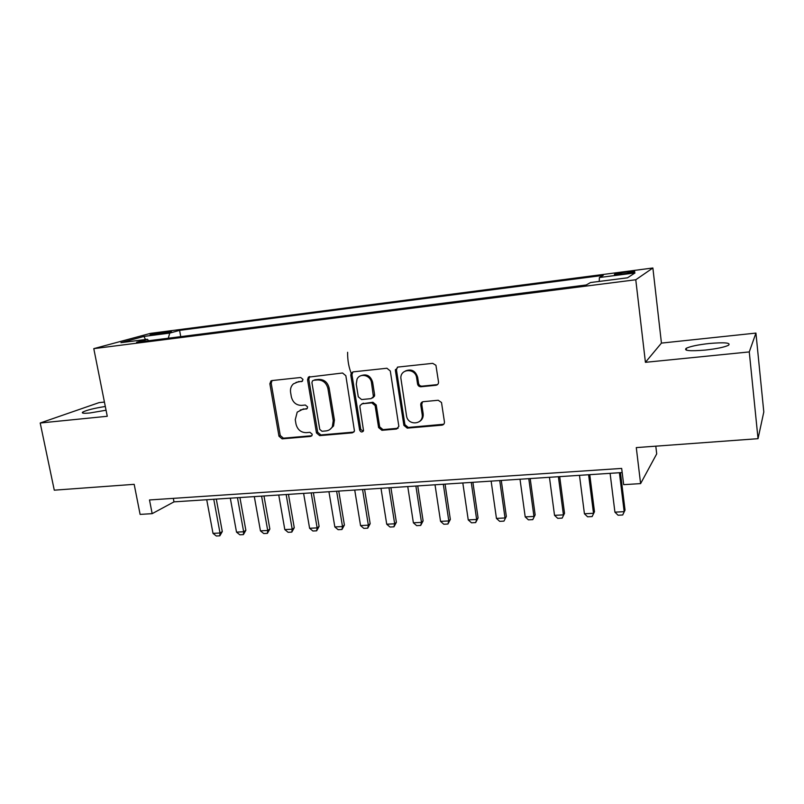 <?xml version="1.0" encoding="UTF-8"?>
<svg xmlns="http://www.w3.org/2000/svg" width="804" height="804" viewBox="0 0 804 804"><rect width="100%" height="100%" fill="white"/><g stroke="black" fill="none" stroke-linecap="round" stroke-linejoin="round"><path stroke-width="1.21" d="M302.957 379.367L300.696 377.488L272.023 380.563L270.938 380.965L269.863 383.789L278.968 436.2L282.124 438.863L310.645 436.411L311.942 435.617L312.203 434.21L309.952 432.321L306.234 432.652C300.897 432.542 297.49 429.688 296.003 424.08L295.259 419.698L297.209 412.13L302.304 409.507L307.208 408.522L307.6 406.904L305.349 405.025L301.611 405.387C296.264 405.327 292.837 402.472 291.349 396.824L290.596 392.402C290.103 388.895 291.048 386.051 293.42 383.86L297.651 382.051L302.364 381.217L302.957 379.367M709.128 343.509C698.023 344.765 690.405 346.343 686.274 348.263C683.42 350.735 689.772 351.338 705.319 350.072C716.575 348.815 724.283 347.217 728.454 345.298C731.158 342.775 724.716 342.172 709.128 343.509M105.314 406.482C94.41 408.201 86.912 410.06 82.832 412.04C81.194 413.246 83.526 413.568 89.807 412.985L106.058 410.231M626.135 272.053L614.708 274.184C613.372 274.878 616.125 274.817 622.979 273.993L634.467 271.863C635.783 271.159 632.999 271.229 626.135 272.053M435.979 385.267C437.758 384.895 438.602 383.759 438.502 381.86L435.929 365.297L432.713 363.338L397.839 367.076L395.397 370.463L403.879 425.356L407.246 428.13L441.919 425.165C443.687 424.824 444.532 423.718 444.431 421.839L441.507 402.492L438.21 400.261L423.236 401.678C421.477 402.03 420.643 403.146 420.753 405.015L422.15 414.271C424.09 424.733 407.708 426.13 406.502 415.678L400.834 377.93C400.663 368.282 415.557 368.162 416.633 377.87L417.557 383.97C418.02 385.819 419.165 386.744 420.984 386.754L435.979 385.267L437.617 384.523M417.658 377.307L416.633 377.87L417.658 377.307L418.582 383.387C419.045 385.227 420.18 386.161 421.989 386.161L436.954 384.674M104.43 402.06L99.033 402.633L40.2 423.004L54.28 490.179L134.178 484.33L140.107 514.399L152.167 513.655L149.494 499.957L621.673 468.42L623.663 484.651L640.597 483.616L656.707 453.888L655.803 446.17M749.268 351.921L755.931 333.087L661.441 343.097L645.421 362.323L749.268 351.921L758.031 438.682L636.286 447.597L640.597 483.616M645.421 362.323L635.773 279.762L93.787 348.645L150.459 333.379L652.878 267.993L635.773 279.762M40.2 423.004L107.264 416.281L93.787 348.645M345.851 375.719L342.554 373.006L308.384 377.156L307.55 379.789L316.474 432.944L319.69 435.637L352.283 432.843L354.474 431.115L345.851 375.719M353.127 371.87L386.925 368.242L390.302 371.006L398.854 426.391L396.402 429.065L381.92 430.301L378.594 427.557L375.116 405.608L371.79 402.854L362.282 403.769L360.081 405.477L359.931 407.035L363.539 430.683C362.132 432.572 360.835 432.381 359.649 430.1L350.785 375.197L351.197 373.086L353.127 371.87M755.931 333.087L763.8 411.96L758.031 438.682M153.755 334.725L171.403 331.64L162.569 332.323L150.077 334.745L153.755 334.725M599.211 281.42L599.402 277.531L603.251 275.36L179.583 330.374L169.775 333.087L168.267 338.233M599.402 277.531L635.019 272.928L627.502 277.802L590.538 282.536L586.216 284.978L136.579 342.273L147.413 339.278L120.942 342.665L143.966 336.424L169.775 333.087M661.441 343.097L652.878 267.993M152.167 513.655L173.986 501.867L622.175 472.541M173.322 498.369L173.986 501.867M180.749 336.645L179.583 330.374M148.66 340.735L147.413 339.278M416.562 377.428L417.638 377.317M145.484 339.529L143.966 336.424M302.475 381.116L295.993 382.402M300.254 409.99L307.198 408.532M272.074 380.563L271.189 383.237L280.264 435.527L283.41 438.18L311.872 435.728L310.645 436.411M309.721 376.523L308.796 379.237L317.701 432.271L320.907 434.954L353.891 432.08M313.51 380.372L312.465 380.875L311.932 382.664L319.761 429.386L322.012 431.276L325.992 430.924C328.826 430.602 330.957 429.175 332.364 426.622L333.238 420.703L327.931 388.593C326.434 382.845 322.957 379.96 317.5 379.95L313.761 380.262M329.771 429.577L333.549 425.959L334.424 420.05L333.238 420.703M314.746 379.82L318.736 379.398C324.173 379.408 327.65 382.282 329.137 388.01L334.424 420.05M361.89 403.839L372.905 402.241L376.222 404.975L379.689 426.874L383.005 429.617L398.111 428.241M352.916 371.9L351.951 374.654L360.775 429.426L363.227 431.316M371.488 382.674C370.634 375.166 360.021 372.614 357.046 379.146L356.272 384.232L358.293 396.824L361.599 399.558L371.116 398.633L373.418 396.663L371.488 382.674L372.604 382.101C370.503 375.739 366.584 373.619 360.825 375.749M372.644 397.95L374.533 396.05L374.604 394.724L373.488 395.327M372.604 382.101L374.604 394.724M417.658 377.297C415.477 370.734 411.397 368.634 405.397 370.976M419.457 421.557C422.291 419.799 423.527 417.145 423.155 413.618L422.15 414.271M422.572 401.819L421.758 404.382L423.155 413.618M397.457 367.147L396.462 369.92L404.914 424.683L408.271 427.447L443.748 424.251M206.728 499.726L213 533.374L220.015 533.002L213.763 499.264M222.296 531.555L219.834 535.826L220.015 533.002L222.296 531.555L216.296 499.103M219.834 535.826L216.336 536.007L213 533.374M230.306 498.178L236.517 532.137L243.652 531.756L237.461 497.716M245.863 530.308L243.401 534.61L243.652 531.756L245.863 530.308L239.924 497.555M243.401 534.61L239.843 534.791L236.517 532.137M254.315 496.611L260.446 530.871L267.712 530.489L261.591 496.138M269.853 529.022L267.39 533.364L267.712 530.489L269.853 529.022L263.983 495.978M267.39 533.364L263.762 533.554L260.446 530.871M278.747 495.013L284.807 529.585L292.194 529.193L286.154 494.53M294.264 527.726L291.802 532.107L292.194 529.193L294.264 527.726L288.465 494.38M291.802 532.107L288.113 532.298L284.807 529.585M303.611 493.385L309.6 528.278L317.128 527.876L311.168 492.892M319.108 526.399L316.655 530.821L317.128 527.876L319.108 526.399L313.389 492.741M316.655 530.821L312.897 531.012L309.6 528.278M328.936 491.726L334.836 526.942L342.504 526.54L336.625 491.224M344.403 525.052L341.961 529.504L342.504 526.54L344.403 525.052L338.765 491.083M341.961 529.504L338.132 529.705L334.836 526.942M354.725 490.038L360.544 525.585L368.343 525.173L362.564 489.525M370.162 523.685L367.729 528.178L368.343 525.173L370.162 523.685L364.604 489.395M367.729 528.178L363.83 528.379L360.544 525.585M347.609 352.303C347.519 360.775 348.926 368.242 351.84 374.704M380.995 488.319L386.724 524.208L394.674 523.786L388.975 487.797M396.392 522.288L393.96 526.821L394.674 523.786L396.392 522.288L390.925 487.676M393.96 526.821L390 527.022L386.724 524.208M407.759 486.571L413.387 522.801L421.487 522.369L415.889 486.038M423.115 520.861L420.693 525.434L421.487 522.369L423.115 520.861L417.738 485.917M420.693 525.434L416.653 525.645L413.387 522.801M421.959 419.256L421.798 418.231M423.226 415.537L422.251 415.628M435.024 484.782L440.552 521.364L448.803 520.932L443.305 484.239M450.34 519.414L447.928 524.027L448.803 520.932L450.34 519.414L445.054 484.129M447.928 524.027L443.808 524.238L440.552 521.364M462.813 482.963L468.24 519.907L476.641 519.464L471.255 482.41M478.078 517.937L475.666 522.59L476.641 519.464L478.078 517.937L472.893 482.31M475.666 522.59L471.476 522.801L468.24 519.907M491.133 481.114L496.45 518.409L505.023 517.957L499.736 480.551M506.339 516.429L503.947 521.123L506.339 516.429L501.274 480.45M503.947 521.123L499.676 521.344L496.45 518.409M520.007 479.224L525.203 516.892L533.946 516.439L528.781 478.651M535.152 514.892L532.771 519.635L535.152 514.892L530.198 478.561M532.771 519.635L528.419 519.856L525.203 516.892M549.444 477.295L554.529 515.344L563.433 514.882L558.388 476.712M564.529 513.324L562.167 518.108L564.529 513.324L559.695 476.631M562.167 518.108L557.715 518.339L554.529 515.344M579.473 475.335L584.428 513.766L593.513 513.294L588.588 474.732M594.488 511.726L592.136 516.56L594.488 511.726L589.764 474.661M592.136 516.56L587.593 516.801L584.428 513.766M610.095 473.325L614.919 512.158L624.185 511.676L619.402 472.722M625.04 510.098L622.698 514.982L625.04 510.098L620.447 472.651M622.698 514.982L618.075 515.223L614.919 512.158M162.79 333.479L162.569 332.323M167.815 332.544L167.644 331.66M298.927 381.488L297.651 382.051M307.138 408.603L306.043 409.146M303.56 408.884L302.304 409.507M283.41 438.18L282.124 438.863M280.264 435.527L278.968 436.2M271.189 383.237L269.863 383.789M302.354 381.227L301.399 381.649M353.428 432.16L352.283 432.843M320.907 434.954L319.69 435.637M317.701 432.271L316.474 432.944M308.796 379.237L307.55 379.789M329.137 388.01L327.931 388.593M318.736 379.398L317.5 379.95M397.457 428.381L396.402 429.065M383.005 429.617L381.92 430.301M379.689 426.874L378.594 427.557M376.222 404.975L375.116 405.608M372.905 402.241L371.79 402.854M363.408 403.146L362.282 403.769M360.775 429.426L359.649 430.1M351.951 374.654L350.785 375.197M421.989 386.161L420.984 386.754M418.582 383.387L417.557 383.97L418.582 383.387M421.758 404.382L420.753 405.015M442.873 424.472L441.919 425.165M408.271 427.447L407.246 428.13M404.914 424.683L403.879 425.356M396.462 369.92L395.397 370.463M686.485 350.212L686.274 348.263M83.053 413.145L82.832 412.04M271.832 380.593L270.938 380.965M309.63 376.604L308.384 377.156M333.549 425.959L332.364 426.622M374.533 396.05L373.418 396.663M352.353 372.543L351.197 373.086M396.442 369.106L395.367 369.649"/></g></svg>
